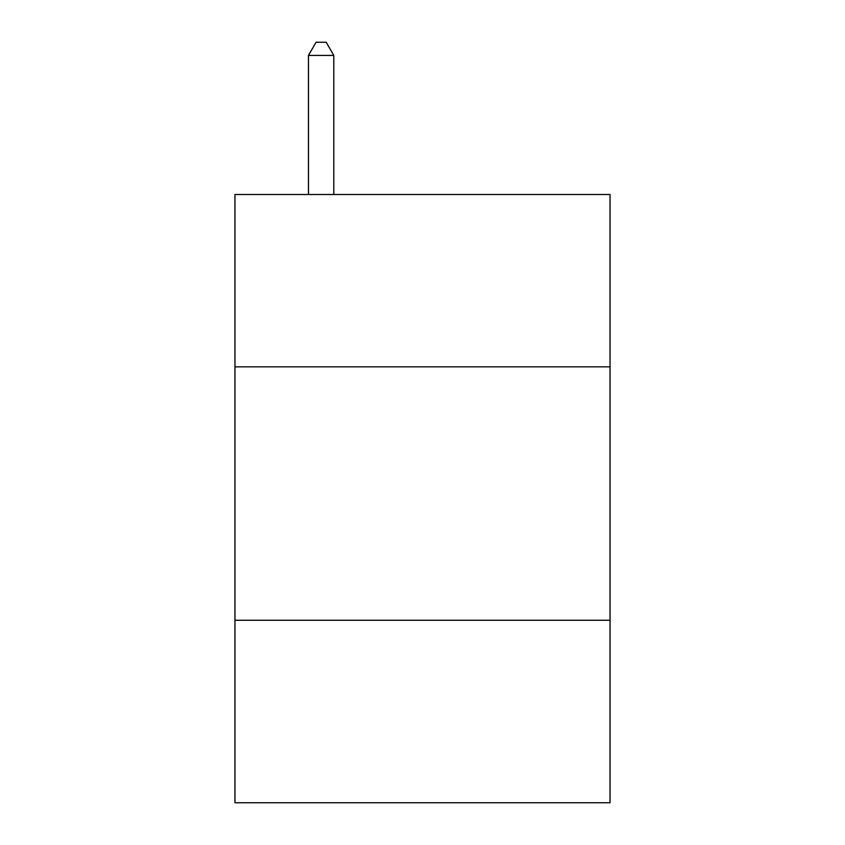<?xml version="1.0" encoding="UTF-8"?>
<svg xmlns="http://www.w3.org/2000/svg" width="845" height="845" viewBox="0 0 845 845"><rect width="100%" height="100%" fill="white"/><g stroke="black" fill="none" stroke-linecap="round" stroke-linejoin="round"><path stroke-width="1.27" d="M610.037 366.846L610.037 194.508L234.963 194.508L234.963 366.846L610.037 366.846L610.037 802.75L234.963 802.75L234.963 366.846M610.037 620.283L234.963 620.283M333.796 194.508L333.796 55.432L308.457 55.432L308.457 194.508M308.457 55.432L316.062 42.25L326.191 42.25L333.796 55.432"/></g></svg>
